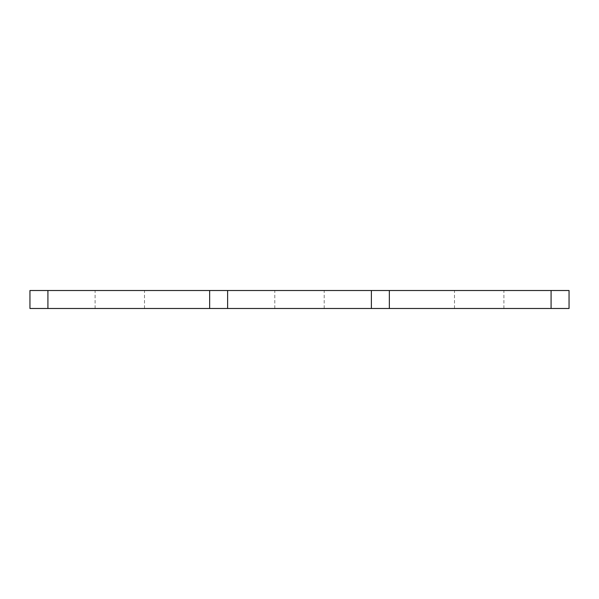 <?xml version="1.0" encoding="UTF-8"?>
<svg xmlns="http://www.w3.org/2000/svg" width="599" height="599" viewBox="0 0 599 599"><rect width="100%" height="100%" fill="white"/><g stroke="black" fill="none" stroke-linecap="round" stroke-linejoin="round"><path stroke-width="0.45" stroke-dasharray="3 2.25" d="M299.5 290.515L274.791 290.515L299.5 290.515M299.5 308.485L274.791 308.485L299.5 308.485M119.8 290.515L95.091 290.515L119.8 290.515M119.8 308.485L95.091 308.485L119.8 308.485M479.2 290.515L454.491 290.515L479.2 290.515M479.2 308.485L454.491 308.485L479.2 308.485M209.65 290.515L209.65 308.485M389.35 290.515L389.35 308.485M551.08 290.515L551.08 308.485L569.05 308.485L569.05 290.515L29.95 290.515L29.95 308.485L47.92 308.485L47.92 290.515M551.08 308.485L47.92 308.485M274.791 308.485L274.791 290.515M95.091 308.485L95.091 290.515M454.491 308.485L454.491 290.515M324.209 308.485L324.209 290.515M503.909 308.485L503.909 290.515M144.509 308.485L144.509 290.515"/><path stroke-width="0.9" d="M47.92 308.485L29.95 308.485L29.95 290.515L47.92 290.515L47.92 308.485L209.65 308.485L209.65 290.515L389.35 290.515L389.35 308.485L551.08 308.485L551.08 290.515L569.05 290.515L569.05 308.485L551.08 308.485M227.62 290.515L227.62 308.485L371.38 308.485L371.38 290.515M389.35 290.515L551.08 290.515M47.92 290.515L209.65 290.515M389.35 308.485L371.38 308.485M227.62 308.485L209.65 308.485"/></g></svg>
